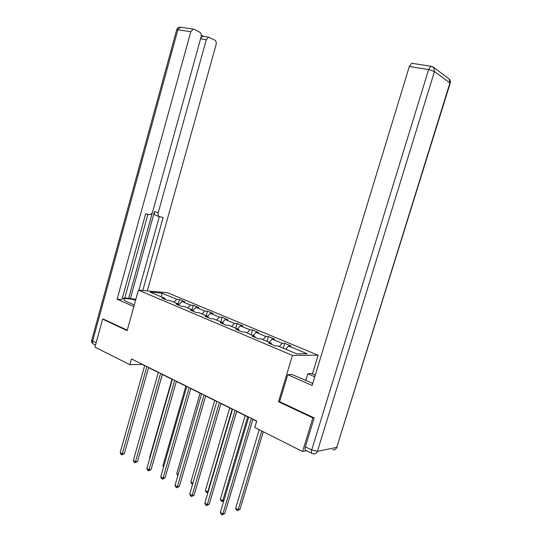 <?xml version="1.0" encoding="UTF-8"?>
<svg xmlns="http://www.w3.org/2000/svg" width="542" height="542" viewBox="0 0 542 542"><rect width="100%" height="100%" fill="white"/><g stroke="black" fill="none" stroke-linecap="round" stroke-linejoin="round"><path stroke-width="0.81" d="M318.113 355.213L167.492 292.734L138.406 290.106L292.436 355.444L318.113 355.213L312.429 373.892M165.31 299.509L164.87 298.33L161.963 298.093L167.302 300.349L170.195 300.573L178.84 304.211L175.954 304.001L181.441 306.318L184.307 306.521L193.189 310.261L190.33 310.071L195.967 312.449L198.812 312.632L207.938 316.474L205.113 316.311L210.906 318.757L213.717 318.913L223.101 322.863L220.309 322.727L226.271 325.247L229.049 325.369L238.704 329.434L235.946 329.333L242.078 331.921L244.821 332.016L254.754 336.196L252.037 336.128L258.351 338.791L261.054 338.852L271.285 343.161L268.602 343.12L275.106 345.871L277.768 345.891L296.555 353.811L307.145 353.743L288.568 345.992L291.101 346.02L284.699 343.35L283.249 348.201M164.87 298.33L150.066 292.097L161.99 293.154L176.692 299.292L179.47 299.516L178.21 303.954M284.699 343.35L282.152 343.316L272.037 339.089L274.611 339.15L268.392 336.555L265.804 336.487L255.966 332.382L258.581 332.47L252.538 329.956L249.909 329.854L240.35 325.864L242.999 325.979L237.118 323.533L234.456 323.405L225.16 319.523L227.836 319.665L222.118 317.28L219.422 317.131L210.377 313.351L213.087 313.52L207.518 311.203L204.795 311.027L195.994 307.348L198.731 307.544L193.311 305.281L190.56 305.078L181.983 301.501L184.747 301.718L179.47 299.516M279.638 401.636L278.5 401.744L312.863 417.889L302.565 451.513L254.794 427.502L256.718 421.053L131.469 358.919L129.856 364.698L142.133 364.448L144.66 365.701M179.267 305.397L178.84 304.211M181.983 301.501L178.955 304.536M190.56 305.078L187.722 307.958M193.602 311.454L193.189 310.261M195.994 307.348L193.155 310.248M204.795 311.027L201.963 313.96M208.338 317.673L207.938 316.474M210.377 313.351L207.545 316.311M219.422 317.131L216.597 320.119M223.487 324.075L223.101 322.863M225.16 319.523L222.328 322.537M234.456 323.405L231.63 326.453M239.076 330.654L238.704 329.434M240.35 325.864L237.525 328.94M249.909 329.854L247.091 332.971M255.106 337.422L254.754 336.196M255.966 332.382L253.148 335.525M265.804 336.487L262.992 339.665M271.617 344.394L271.285 343.161M272.037 339.089L269.225 342.293M282.152 343.316L279.347 346.562M288.568 345.992L285.769 349.265M312.863 417.889L313.832 417.76M302.565 451.513L306.596 450.714M103.759 319.177L102.628 319.123L94.938 347.151L129.856 364.698M102.628 319.123L127.133 330.634L138.406 290.106M278.5 401.744L292.436 355.444M148.589 367.652L158.311 372.476M162.282 374.447L172.336 379.441M176.346 381.426L186.753 386.595M190.804 388.6L201.577 393.953M205.662 395.978L216.82 401.514M220.953 403.566L232.504 409.305M236.678 411.371L248.656 417.313M252.87 419.406L256.651 421.283M161.99 293.154L161.38 296.86M176.692 299.292L173.86 302.118M268.392 336.555L266.969 341.345M252.538 329.956L251.142 334.678M237.118 323.533L235.756 328.195M222.118 317.28L220.784 321.887M207.518 311.203L206.211 315.749M193.311 305.281L192.024 309.773M251.352 418.39L222.891 513.918L220.364 512.407L248.724 417.089M252.938 419.176L224.849 513.369L222.891 513.918L222.24 514.9L221.231 514.297L220.364 512.407M224.849 513.369L222.24 514.9M259.184 429.711L235.682 508.206L238.182 509.67L240.038 509.155L263.263 431.757M240.038 509.155L237.518 510.632L238.182 509.67L261.766 431.005M237.518 510.632L236.522 510.049L235.682 508.206M305.735 380.538L307.781 373.784L311.758 373.601L315.261 375.118M307.781 373.784L314.746 376.805M311.745 453.295L306 450.422C304.983 450.192 304.76 448.986 305.336 446.818L314.191 417.923L279.618 401.703L287.748 374.698L292.043 374.502L312.734 383.424M287.748 374.698L312.104 385.484L409.318 66.503L411.622 63.245L412.401 63.367M134.274 304.963L127.661 302.05C125.392 301.034 124.111 300.2 123.833 299.543C124.043 298.161 127.98 298.344 135.629 300.099M124.789 297.863L135.852 299.292M122.329 298.256L124.633 298.432L147.898 214.307M181.143 27.263L180.195 27.114C178.487 27.208 177.329 28.076 176.726 29.715L177.891 29.715L180.195 27.114L194.104 29.302L199.829 32.296C201.123 33.225 201.536 34.81 201.068 37.059L152.688 211.665C152.058 213.548 151.042 214.544 149.646 214.646L145.642 213.846L121.97 299.543L117.113 299.177L190.798 31.768L177.891 29.715L92.648 341.006L96.144 342.747M133.827 306.576L117.113 299.177M130.297 298.866L154.504 211.57L158.203 212.837L206.292 39.749L200.581 38.814M158.203 212.837C157.769 214.93 158.223 216.224 159.565 216.712L163.142 217.45L142.79 290.498M147.322 290.912L216.055 44.783C216.515 42.594 216.136 41.056 214.91 40.169L208.548 37.161L206.292 39.749M200.764 38.157L202.789 36.233L203.663 36.375L201.265 35.128M193.101 29.133L190.798 31.768M103.495 319.163L127.255 330.2M128.684 298.161L152.471 212.301M138.887 290.146L159.328 216.644M159.185 216.583L155.872 215.445C154.531 214.95 154.077 213.663 154.504 211.57M235.133 410.341L207.281 504.602L204.822 503.132L232.572 409.074M236.746 411.148L209.259 504.094L207.281 504.602L206.671 505.591L205.689 505.002L204.822 503.132M209.259 504.094L206.671 505.591M219.368 402.523L192.112 495.551L189.72 494.121L216.888 401.29M221.014 403.343L194.111 495.076L192.112 495.551L191.536 496.54L190.581 495.971L189.72 494.121M194.111 495.076L191.536 496.54M245.167 415.585L220.323 499.229L222.755 500.652L247.68 416.832M223.826 500.747L222.132 501.621L221.163 501.052L220.323 499.229M222.132 501.621L222.755 500.652L223.948 500.347M229.72 407.923L205.391 490.496L207.755 491.885L232.166 409.135M207.904 492.685L206.224 492.299L205.391 490.496M207.166 492.854L208.169 491.784M204.056 394.928L177.363 486.75L175.039 485.361L201.638 393.729M205.73 395.762L179.382 486.316L177.363 486.75L176.821 487.739L175.893 487.183L175.039 485.361M179.382 486.316L176.821 487.739M189.165 387.544L163.02 478.186L160.757 476.838L186.814 386.378M190.865 388.384L165.053 477.787L163.02 478.186L162.512 479.182L161.611 478.647L160.757 476.838M165.053 477.787L162.512 479.182M174.68 380.355L149.064 469.867L146.862 468.552L172.397 379.224M176.407 381.216L151.116 469.494L149.064 469.867L148.589 470.863L147.709 470.334L146.862 468.552M151.116 469.494L148.589 470.863M214.7 400.463L190.859 482.007L192.911 483.207M192.586 484.318L191.692 483.789L190.859 482.007M200.086 393.207L176.719 473.742L178.162 474.582M177.851 475.68L176.719 473.742M185.859 386.148L162.952 465.693L163.82 466.201M163.582 467.028L162.952 465.693M160.595 373.37L135.48 461.757L133.339 460.483L158.372 372.266M162.343 374.237L137.553 461.418L135.48 461.757L135.039 462.76L134.186 462.245L133.339 460.483M137.553 461.418L135.039 462.76M172.004 379.271L149.545 457.854L149.87 458.044M149.782 458.349L149.545 457.854M146.882 366.561L122.262 453.871L120.175 452.624L144.714 365.491M148.643 367.442L124.342 453.559L122.262 453.871L121.842 454.867L121.008 454.372L120.175 452.624M124.342 453.559L121.842 454.867M140.473 451.14L162.336 374.475M305.336 446.818L311.711 449.982L428.627 69.572L434.467 71.503L317.416 451.323L336.738 447.38L449.921 82.994L434.467 71.503L433.634 67.364L432.36 66.564M431.642 66.348L430.924 66.26L428.627 69.572L409.318 66.503M448.383 78.475L449.101 79.01L450.104 83.536L336.738 447.38C335.965 449.345 334.624 450.151 332.7 449.799M311.711 449.982C311.128 452.17 311.338 453.376 312.348 453.6L313.276 453.823C315.248 454.203 316.63 453.369 317.416 451.323L311.711 449.982M95.5 345.112L93.935 344.333C92.689 343.94 92.262 342.829 92.648 341.006L91.727 340.268L176.685 29.851M93.238 344.014C91.91 343.106 91.402 341.86 91.727 340.268L91.781 340.085M411.622 63.245L430.924 66.26L433.634 67.364L449.101 79.01C450.273 80.182 450.639 81.605 450.192 83.285M335.783 448.979L337.104 447.238M208.548 37.161L202.789 36.233"/></g></svg>
